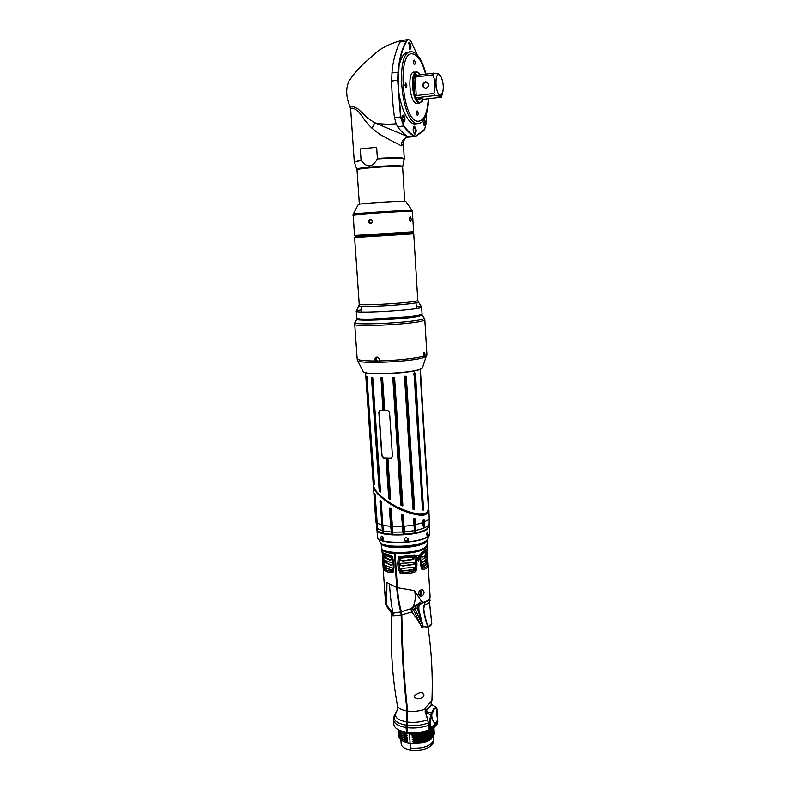 <?xml version="1.0" encoding="UTF-8"?>
<svg xmlns="http://www.w3.org/2000/svg" width="790" height="790" viewBox="0 0 790 790"><rect width="100%" height="100%" fill="white"/><g stroke="black" fill="none" stroke-linecap="round" stroke-linejoin="round"><path stroke-width="1.19" d="M358.275 235.845L413.042 232.359L358.275 235.835M354.522 235.499L413.526 231.796M410.563 221.407L410.514 221.407C409.269 219.877 409.2 218.405 410.296 216.983L410.346 216.983C411.422 218.514 411.501 219.985 410.563 221.407M370.322 219.235C372.929 220.361 373.117 221.842 370.895 223.679L370.629 223.718C368.091 222.573 367.903 221.091 370.076 219.274L370.322 219.235M353.229 214.218L358.285 204.531C355.688 203.909 394.793 201.174 403.848 201.351L405.872 201.539L412.143 210.545M358.354 204.422C357.811 203.702 395.148 201.144 403.769 201.312L405.764 201.46M424.832 319.792L426.896 354.354L424.151 357.011L423.628 356.744L423.954 352.182C424.773 352.399 425.089 353.584 424.892 355.737L423.578 356.655M423.381 356.231C416.073 358.433 395.454 360.625 379.032 360.912L377.324 361.978L375.418 360.951C374.48 358.897 374.993 357.603 376.949 357.08C379.022 357.544 379.723 358.818 379.032 360.912L377.393 361.692L375.675 360.793L376.277 357.455L377.047 357.268C378.933 357.692 379.565 358.858 378.953 360.754M423.726 352.32L424.615 355.638M354.74 324.325L357.159 358.749C357.524 360.191 363.607 360.931 375.418 360.951L375.675 360.793M378.38 361.376C376.149 360.566 375.724 359.193 377.116 357.268M421.268 314.479L422.058 314.795L419.549 316.069C407.196 319.328 351.57 321.797 356.912 318.893L357.584 318.538M420.724 314.667L421.188 315.042L418.661 316.089C407.215 319.121 355.48 321.589 357.742 319.041L357.742 319.091M418.315 301.869L421.663 306.984L422.077 313.926C423.746 316.839 354.394 321.204 356.705 318.034L356.3 310.984L361.474 309.631M421.663 306.994C423.312 309.641 353.89 314.015 356.231 311.112M416.271 306.135L421.534 306.797M358.956 305.542C354.72 308.179 419.668 304.209 418.315 301.908L417.782 300.328C419.194 302.471 357.139 306.372 359.213 304.012L354.611 237.573L413.763 233.85L417.782 300.279M413.713 233.85L413.15 233.346L355.174 236.99M371.033 223.639C368.999 222.247 368.95 220.795 370.885 219.284M413.535 72.196L414.394 72.088C406.939 70.705 409.368 102.907 416.725 103.589L418.256 103.381M428.289 98.72C427.41 113.75 423.904 121.265 417.772 121.255C401.34 120.436 396.797 47.084 413.812 54.253C418.651 56.288 422.581 62.914 425.613 74.132M414.157 60.02L414.069 60.01C413.091 61.403 413.209 62.993 414.434 64.8L414.513 64.81C415.5 63.427 415.382 61.827 414.157 60.02M405.003 85.231L406.149 87.888L406.88 85.695L405.734 83.029L405.003 85.231M417.436 115.587L417.466 115.597C418.483 114.195 418.384 112.624 417.16 110.886L417.12 110.886C416.103 112.299 416.202 113.869 417.436 115.587M428.654 98.681C427.884 114.777 424.269 123.112 417.811 123.655L417.387 123.605C400.688 123.131 394.635 48.615 411.827 51.735L413.16 51.992C418.473 54.283 422.749 61.65 425.978 74.082M416.735 123.773L414.335 123.931C407.265 123.181 399.454 105.356 398.19 85.913L399.019 66.459C400.984 56.91 404.223 52.14 408.726 52.16L409.842 52.002M417.318 54.935L410.81 40.952C409.26 39.303 407.887 39.372 406.712 41.159C403.117 47.084 400.55 55.517 399.019 66.459M409.901 49.503L408.835 42.739L409.487 42.502C411.343 45.405 411.481 47.746 409.901 49.503M398.19 85.913L400.905 116.92L403.976 125.896C407.383 130.587 410.82 133.925 414.266 135.9L415.826 136.127L424.674 129.303L426.521 121.591L426.57 113.721M424.358 119.122C425.761 122.075 425.771 124.247 424.378 125.62L422.907 121.216M404.934 118.214C405.082 121.344 404.539 122.509 403.285 121.709L402.308 118.944L402.811 115.33C403.749 114.688 404.45 115.646 404.934 118.214M414.464 126.212C416.587 129.185 416.745 131.851 414.938 134.191L414.325 133.786C412.982 131.249 412.815 128.819 413.822 126.499L414.464 126.212M410.385 40.527L408.519 39.5L406.376 40.932C402.1 48.022 399.306 58.42 397.992 72.137L397.686 80.234L400.53 116.989L403.68 126.173C407.107 130.883 410.543 134.221 414.009 136.206L415.609 136.433L423.312 131.051L424.734 129.224M407.818 39.599L402.614 40.349L400.441 41.771C398.832 43.095 392.828 58.203 391.978 72.917L391.672 80.995C391.662 94.336 393.884 114.501 394.556 117.661L396.116 123.773L397.726 126.815C398.94 129.155 406.495 136.502 408.163 136.808L409.793 137.035M350.276 107.401L350.019 106.848C350.019 105.396 352.705 106.107 358.077 108.961L367.607 118.066L374.737 122.815L408.884 137.075M404.292 158.573L402.15 157.97C397.064 157.575 388.808 157.733 377.393 158.454L377.284 158.968C372.436 167.717 367.083 168.221 361.218 160.498L361.05 160.014L354.276 161.674L350.671 109.139C351.599 107.302 354.137 108.102 358.285 111.518C363.232 116.752 362.64 118.984 372.09 128.286C383.288 137.282 378.687 133.312 389.5 139.751L401.399 145.824L403.374 143.701M401.903 40.448C393.519 42.393 385.688 45.81 378.41 50.678L363.361 63.941C359.381 68.335 357.06 69.332 349.042 80.955C345.645 88.223 345.971 96.844 350.01 106.818M350.019 106.848L350.671 109.079M361.05 160.014L360.299 148.935L376.662 147.296L360.299 148.935M377.393 158.454L376.662 147.296M423.934 119.823C424.99 122.302 424.971 124.06 423.875 125.116L423.726 125.077M402.535 115.824L404.204 118.322L403.127 121.502M413.535 126.983L413.99 126.844C415.797 129.343 415.945 131.624 414.424 133.678L414.187 133.599M408.578 43.233L409.003 43.154C410.504 45.386 410.662 47.341 409.467 49.01L409.299 48.97M425.504 81.597C429.671 83.454 429.809 85.794 425.909 88.638C421.751 86.791 421.613 84.441 425.504 81.597M425.652 81.992L426.146 81.972C429.434 84.007 429.395 86.12 426.017 88.322L425.573 88.332C422.245 86.337 422.275 84.224 425.652 81.992M415.165 77.104L432.831 74.862C435.488 80.797 435.843 86.999 433.878 93.467L434.688 95.57L417.09 97.654L416.745 99.076L414.681 93.971L413.782 78.743L415.165 77.104L416.251 95.58L433.878 93.467M416.251 95.58L414.681 93.971M423.322 99.471L422.166 101.545L419.757 102.542C412.479 101.762 410.553 69.619 417.999 72.473L420.626 74.764M413.782 78.743L415.293 74.517L417.584 75.159M422.374 101.278L419.283 103.184C412.015 102.493 409.615 70.498 416.982 71.87L419.302 73.213M441.027 76.768L438.529 73.895L433.424 73.134L415.777 75.386L415.293 74.517M442.301 93.971L441.353 97.18L439.763 96.183L434.688 95.57M416.745 99.076L422.413 100.36L423.963 99.234L441.353 97.18M433.424 73.134L432.831 74.862M440.198 95.195C435.478 94.563 434.253 72.868 439.062 74.773L441.353 77.4C443.437 82.762 443.842 87.966 442.568 92.993L440.198 95.195M386.478 606.216L386.606 605.18L393.173 613.139C391.741 607.994 390.497 598.307 389.44 584.077L396.738 587.474L394.487 553.681C386.903 552.98 382.706 551.46 381.886 549.109M385.619 604.004L386.458 606.177L385.589 603.57L386.606 605.18L386.972 582.299C387.09 584.136 385.224 595.255 385.589 603.57M389.44 584.077L386.972 582.299M382.765 552.822L391.899 555.953C394.279 561.749 394.654 567.289 393.015 572.553C388.473 572.78 385.431 571.683 383.891 569.244L382.765 552.822L383.555 554.017L384.523 568.326L383.891 569.244M381.866 549.06L382.103 552.467M394.487 553.681L396.985 587.414C397.587 596.42 398.92 604.399 400.974 611.351L401.429 614.729C401.853 648.6 403.799 680.605 407.265 710.743L406.593 731.994L406.05 727.551L407.038 711.039C403.572 680.891 401.616 648.876 401.192 614.995L400.787 611.924C398.683 604.686 397.331 596.539 396.738 587.474M390.823 611.845L391.84 615.242L393.025 615.815L401.192 614.995M406.366 732.251C398.496 730.829 394.329 728.183 393.845 724.302L393.548 719.917M384.809 551.42L394.733 553.504M401.666 731.175L409.141 733.653M403.483 731.678L408.993 733.377M407.689 711.128C413.851 711.82 419.638 711.198 425.05 709.262L428.447 722.919L429.197 729.911C422.304 732.478 414.908 733.298 407.008 732.35L407.689 711.128C404.213 680.911 402.258 648.827 401.843 614.867L401.429 611.756C399.355 604.794 398.022 596.786 397.41 587.711L395.138 553.523C408.4 554.55 425.593 550.679 426.817 546.512M408.766 732.557L409.289 733.93C416.281 734.72 422.541 733.841 428.062 731.293L415.56 735.075L412.331 734.206M400.915 739.855L401.192 743.963C401.587 746.975 404.737 749.009 410.672 750.056M433.295 742.205L433.266 742.541C430.501 748.377 422.976 750.925 410.691 750.184L410.415 748.14C422.956 748.89 430.639 746.303 433.453 740.378L433.473 739.578M398.881 736.438L402.12 740.684L407.759 742.837L404.915 741.968M407.759 742.837L410.119 743.202L410.415 748.14M409.506 733.959L410.119 743.202L416.587 743.153L413.239 741.919C412.015 741.613 412.005 741.455 413.209 741.425L416.439 740.941L413.121 740.023C411.886 739.717 411.876 739.549 413.081 739.529L416.34 739.351L412.992 738.117C411.758 737.821 411.748 737.653 412.963 737.623L416.192 737.139L412.864 736.221C411.639 735.915 411.63 735.757 412.834 735.727L416.093 735.549L415.56 735.075M410.089 743.232L411.886 743.439M403.67 741.464L403.66 741.247C400.599 739.954 399.009 738.314 398.881 736.339L398.93 735.678M398.772 734.72L398.772 734.779C398.901 736.744 400.5 738.374 403.552 739.657L406.89 740.655C408.005 740.961 407.986 741.119 406.83 741.129L403.66 741.247M403.552 739.657L403.532 739.351C400.481 738.067 398.881 736.438 398.753 734.473L398.792 733.772M398.644 732.844L398.644 732.903C398.772 734.858 400.372 736.487 403.423 737.771L406.761 738.759C407.877 739.065 407.857 739.223 406.712 739.233L403.532 739.351M403.423 737.771L403.404 737.455C400.352 736.181 398.753 734.552 398.624 732.597L398.674 731.895M398.516 730.967L398.516 731.027C398.644 732.982 400.244 734.601 403.295 735.875L406.633 736.863C407.749 737.169 407.729 737.327 406.583 737.337L403.404 737.455M403.295 735.875L403.275 735.569C400.224 734.285 398.624 732.676 398.496 730.72L398.545 730.019M398.506 729.891L403.167 733.979L406.504 734.967C407.62 735.273 407.61 735.431 406.455 735.441L403.275 735.569M403.167 733.979L398.594 729.93M407.126 733.357L403.147 733.673M401.587 740.349L404.174 741.721M433.483 736.231L430.866 739.391L428.654 740.763L423.479 742.561L412.518 743.518M428.654 740.763L431.705 738.689M432.12 737.801C430.382 739.825 427.499 741.415 423.479 742.561M416.587 743.153L420.013 742.758C429.059 740.971 433.829 737.88 434.322 733.485L434.303 733.229M434.164 732.3L434.303 733.179C433.414 738.334 427.499 741.553 416.567 742.847M416.458 741.257L420.181 740.813C429.069 738.996 433.74 735.934 434.204 731.619L434.184 731.362M434.056 730.424L434.184 731.313C433.295 736.448 427.38 739.657 416.439 740.941M431.923 733.999C428.081 737.89 421.811 739.894 413.121 740.023M425.603 737.495L420.102 738.976L413.081 739.529M416.34 739.351L420.32 738.857C429.059 737.021 433.641 733.989 434.085 729.743L434.066 729.486M433.937 728.548L434.066 729.437C433.177 734.552 427.262 737.751 416.32 739.045M416.212 737.445L420.448 736.912C428.773 735.135 433.285 732.221 433.967 728.173M433.917 728.192C432.426 733.001 426.511 735.984 416.192 737.139M416.093 735.549L420.566 734.967L428.17 732.528L433.236 728.173M416.073 735.322L428.17 732.528M431.498 728.874L428.062 731.293M429.503 729.792C423.618 732.804 416.715 733.88 408.795 733.021M429.187 729.753L429.365 729.851C434.925 727.481 437.739 724.716 437.788 721.537L437.769 721.29M433.967 709.331L431.597 715.217L425.247 712.294M425.435 712.491C427.281 717.992 428.555 723.364 429.286 728.607L436.159 725.161L435.369 723.778L430.293 728.173C429.227 725.24 429.375 720.934 430.748 715.246L431.468 713.014L425.682 711.494L425.435 712.313M429.365 729.851L429.286 728.607M425.05 709.262L425.05 708.107L431.942 700.671C432.93 676.27 431.617 651.73 428.012 627.062M431.419 704.571L431.735 700.947M423.845 626.746L421.742 627.27L421.268 626.302C418.493 620.9 415.283 616.151 411.639 612.043L410.988 608.636L412.874 607.224C415.372 602.128 415.945 596.598 414.612 590.644L397.41 587.711M401.843 614.867L411.639 612.043L415.007 608.863L412.874 607.224L421.653 601.555L414.612 590.644M414.493 696.494C413.437 695.694 420.023 691.694 422.166 692.544L423.914 694.677C424.072 697.155 421.949 698.528 417.545 698.775C415.096 697.995 414.079 697.234 414.493 696.494M401.429 611.756L410.988 608.636M421.268 626.302L413.753 610.245L411.748 608.211M417.199 604.696L417.999 605.17L420.211 604.34C419.046 604.429 418.631 606.414 418.967 610.295L423.272 626.924L415.007 608.863M416.261 611.559L418.127 610.512L417.446 607.885C417.081 605.989 417.209 605.12 417.831 605.278L424.526 601.763C427.874 600.874 429.721 599.304 430.056 597.033L430.076 596.006M417.831 605.278L416.962 604.883C416.142 605.17 415.589 606.384 415.303 608.517L417.446 607.885M421.653 601.555L422.976 602.089M424.072 591.927C424.092 594.554 422.897 595.966 420.478 596.183L418.325 593.813C418.641 591.315 420.013 589.913 422.443 589.597L424.072 591.927M430.096 596.272L429.316 583.662M399.019 556.437L414.829 554.965C417.258 560.051 417.614 565.601 415.886 571.595C410.909 573.57 405.655 574.073 400.115 573.086C397.469 567.496 397.103 561.947 399.019 556.437L399.977 557.355C398.476 562.184 398.792 567.013 400.935 571.861L400.115 573.086M421.05 553.237L427.133 548.714L428.141 565.077C427.923 567.664 425.909 569.244 422.087 569.807C420.073 564.889 419.727 559.369 421.05 553.237L421.258 554.037C420.3 559.33 420.596 564.139 422.166 568.454L422.087 569.807M416.419 555.864L419.905 554.896L418.621 561.72L416.419 555.864L418.246 560.614L419.154 555.4L419.905 554.896M395.188 553.484C408.509 553.909 418.483 552.18 425.119 548.3M379.941 542.068L380.247 542.463C384.157 548.379 418.749 547.065 426.343 540.686L425.168 541.822C418.108 547.756 386.162 549.109 381.817 543.678M384.147 545.09C391.475 549.159 417.505 547.421 424.23 542.424M420.211 604.34L424.536 601.763M421.198 620.387L418.127 610.512L418.967 610.295M393.795 615.716L393.173 613.139L400.787 611.924M393.381 615.756L392.107 612.694L393.025 615.815M390.932 612.003L392.107 612.694L386.458 606.177L390.932 612.003M414.829 554.965L413.96 556.051L399.977 557.355M400.935 571.861C405.803 572.602 410.454 572.167 414.878 570.538L415.886 571.595M414.878 570.538C416.251 565.373 415.945 560.544 413.96 556.051M400.372 560.357L403.058 561.009L413.575 559.508L413.901 558.836L412.973 557.108L401.932 558.096L400.767 558.54L400.372 560.357M400.234 565.442L402.88 566.045L414.375 564.455L414.641 562.599L401.103 563.379L400.125 563.793L400.234 565.442M401.557 570.676L413.792 569.886L414.474 567.852L414.069 567.329L401.794 568.435L400.925 568.869L401.557 570.676M413.575 559.508L412.913 559.152L412.716 557.118M402.268 560.92L412.913 559.152M413.387 557.375L412.815 557.266M413.901 558.836L413.229 558.481M414.375 564.455L413.733 564.1L413.861 562.204M402.001 565.956L413.733 564.1M414.641 562.599L414.009 562.51M414.72 563.912L414.079 563.556M413.792 569.886L413.2 569.531L413.644 567.319M402.179 570.992L413.2 569.531M414.474 567.852L413.822 567.783M414.157 569.471L413.565 569.116M427.133 548.714L426.63 550.038L421.258 554.037M422.166 568.454C425.385 567.872 427.163 566.479 427.518 564.277L428.141 565.077M427.518 564.277L427.054 548.852M427.331 561.67L422.393 564.949L422.759 567.299L427.351 563.784L427.331 561.67L426.748 561.631M421.564 561.976L421.89 562.332C425.02 561.897 426.768 560.554 427.133 558.313L427.005 556.081L421.742 560.08L421.564 561.976M421.603 556.693L421.909 557.187C424.724 556.851 426.353 555.627 426.778 553.504L426.59 551.183L422.048 554.59L421.603 556.693M422.541 567.052L426.363 563.714L426.343 561.947M421.603 562.154C424.349 561.611 425.859 560.317 426.136 558.254L426.087 556.92M421.653 557.009C424.062 556.565 425.445 555.37 425.79 553.444L425.721 551.983M418.621 561.72L418.246 560.614M419.154 555.4L416.656 556.091M417.851 560.021L418.542 555.449M437.69 719.967L436.159 725.161M431.547 715.276L430.135 722.702L430.293 728.173M437.788 721.537L437.621 719.305C436.88 716.352 436.613 713.014 436.811 709.292L436.534 707.376L433.977 708.274L431.468 713.014L432.051 713.558L430.175 722.356M425.158 711.583L431.419 704.542M436.811 709.292L436.534 707.376L431.873 704.621L425.682 711.494M434.214 727.225L433.591 727.659M434.224 727.442L432.851 728.133M433.651 728.232L434.174 727.778M437.601 718.959L436.416 711.099M431.696 714.881C431.962 719.078 433.187 722.04 435.369 723.778L437.68 719.917L437.068 709.045M436.643 708.472L434.184 709.114M417.89 734.038L412.745 734.315M406.327 733.545L400.619 730.809M406.455 735.441L400.797 732.745M406.583 737.337L400.935 734.641M391.899 555.953L391.633 556.792L383.555 554.017M384.523 568.326C386.024 570.36 388.719 571.338 392.6 571.239L393.015 572.553M392.6 571.239C393.815 566.657 393.499 561.838 391.633 556.792M383.812 556.792L383.979 557.483L389.687 560.08L391.672 559.755L391.139 557.878L390.181 557.296L383.93 555.143L383.812 556.792L384.858 556.555L384.888 555.469M383.999 561.759L390.398 565.156L392.393 564.88L392.284 563.24L391.445 562.697L383.999 560.1L383.999 561.759L385.036 561.522L384.967 560.396M384.661 567.338L391.05 570.222L391.949 569.975L392.245 568.247L391.494 567.694L384.503 565.206L384.661 567.338L385.688 567.101L385.471 565.472M383.979 557.483L385.026 557.246L384.858 556.555M390.606 560.08L385.026 557.246M383.851 555.38L384.621 555.38M384.157 562.332L385.194 562.095L385.036 561.522M391.386 565.166L385.194 562.095M383.91 560.456L384.967 560.485M384.819 567.773L385.688 567.101M391.662 570.173L385.856 567.546M384.424 565.699L385.49 565.749M402.545 530.199L401.992 514.725L402.821 531.206L403.196 533.448L404.312 533.369L403.512 515.426L402.08 514.596L401.478 514.971L403.196 533.448L401.913 514.863L403.265 515.1M404.411 531.137L404.213 526.278L413.911 525.044L414.76 532.006L413.753 518.902L414.355 529.991M415.244 519.05L414.711 519.04L415.54 529.577L414.543 529.754L413.861 518.862L414.711 519.04L415.589 531.838L415.244 519.05L413.526 519.04M423.677 519.425L423.134 519.83L423.075 526.061L423.993 527.187M423.134 519.83L424.102 519.563L424.339 526.851M429.424 523.414L428.851 508.997L426.926 513.589C421.949 516.64 412.034 514.813 397.182 508.118C382.123 499.665 374.174 492.18 373.354 485.672L373.354 485.672M375.082 494.392L374.539 493.651L377.136 527.503M380.405 500.83L382.271 529.873L383.19 530.09L381.215 501.709L379.901 500.85L382.637 532.134L380.434 500.86M389.944 508.128L389.431 508.444L390.625 526.397L391.692 533.467L389.944 508.365L391.307 531.216L391.692 533.467L392.739 533.526L391.287 509.195L389.431 508.444M402.683 531.255L404.105 531.107L403.176 515.218L402.08 514.596M403.275 515.297L401.853 514.567M402.94 532.045L392.689 532.124L392.334 526.476M383.031 528.441L383.14 529.093M377.66 528.816L375.082 494.422M414.444 529.794L414.76 532.006L415.589 531.838L415.698 529.586M414.533 530.623L404.273 531.956M414.987 518.724L413.792 518.773M413.98 518.694L414.869 518.882L413.95 518.566M413.782 518.783L414.009 525.004M424.358 524.619L424.032 525.459L423.539 524.846M424.102 519.563L424.032 525.459M374.539 493.651L377.719 529.28M377.581 528.233L374.964 494.017M374.727 493.562L374.983 494.076M381.037 501.393L380.148 500.534M381.047 501.344L380.257 500.603M391.099 508.997L389.944 508.246M402.396 526.367L392.324 526.456L391.08 508.849M392.758 531.334L391.159 509.096M391.159 531.236L392.541 531.265L392.739 533.526L392.689 532.124M391.435 532.055L383.298 530.959L383.199 530.12M382.143 529.883L382.637 532.134L383.357 532.312L383.259 530.929M382.4 530.712L377.65 528.658M382.044 532.924C391.425 536.311 415.925 534.682 424.753 530.08M427.528 531.976L427.469 536.074L427.528 531.976M381.906 536.134C383.417 537.427 383.663 538.77 382.666 540.163L382.182 540.172C380.829 538.839 380.582 537.496 381.461 536.143L381.906 536.134M406.228 537.595L408.321 538.839C408.637 540.34 408.035 541.278 406.495 541.673L404.381 540.36C404.075 538.869 404.687 537.951 406.228 537.595M426.965 532.954L426.837 535.028M365.572 372.841L373.285 484.616C374.104 491.123 382.044 498.599 397.113 507.042C411.965 513.747 421.89 515.574 426.867 512.532L428.832 508.335M420.211 372.633L428.447 506.568L420.162 372.821M414.246 375.685L413.693 374.43C414.217 372.228 414.839 372.09 415.55 374.026L423.361 510.073L422.512 509.975L414.612 374.924M392.877 377.245L400.826 504.988L402.248 505.837L402.87 505.422L394.595 377.561L392.541 377.689M413.19 509.392L405.023 376.129L406.307 376.415L414.661 509.086L414.296 509.58L413.002 509.056L404.845 376.356M412.894 509.086L404.51 376.623L404.984 376.139M374.262 484.803L366.54 376.297L374.391 484.576M380.346 492.101L379.21 490.906L371.488 377.689L372.791 377.798L380.346 492.101L379.476 490.896L371.754 377.679L372.613 377.541L371.902 377.482L379.714 490.896L380.474 491.627M386.043 458.121L387.91 458.18L390.645 499.201L390.082 499.537L388.739 498.46L386.043 458.121L383.693 458.003L381.777 455.791L378.844 412.271L379.654 410.445L382.854 410.296L381.057 377.64L382.577 378.055L384.73 410.306L387.298 410.287L389.559 412.36L392.433 456.077L391.633 457.805L390.467 458.19L391.494 457.904M387.91 458.18L390.467 458.19M376.346 491.35C386.419 505.719 421.465 519.02 426.412 512.809M390.645 499.201L387.683 458.082M395.622 506.439C405.912 511.703 414.197 514.27 420.458 514.132M377.383 492.693C380.247 496.258 384.523 499.892 390.221 503.586C406.554 512.799 418.196 516.097 425.158 513.48M428.792 509.639L426.817 513.411C421.692 521.351 378.015 501.798 374.233 488.023M415.313 375.319L423.351 509.599L422.541 509.955L423.065 509.619L414.75 374.875M423.588 509.57L414.76 374.894M401.241 504.869L392.976 377.61L394.171 377.541L402.446 505.363L401.024 504.948L402.426 505.62L401.063 504.909L392.798 377.64L400.826 504.988M392.986 377.423L394.368 377.541L392.995 377.59M402.426 505.867L394.595 377.561M414.059 509.57L413.131 508.948L414.197 509.333L413.239 508.928L404.875 376.346M405.023 376.129L406.021 376.405L414.296 509.58M406.307 376.396L405.764 376.415L414.098 509.115M404.885 376.504L405.764 376.415M374.381 484.547L366.916 376.583M366.461 376.672L374.351 483.994M380.543 491.755L372.752 377.798M372.554 377.393L380.484 491.726M384.73 410.306L382.459 378.045M384.592 410.257L382.854 410.296M380.01 410.287L379.082 412.173L382.014 455.672L383.92 457.894L390.695 458.082M390.527 499.152L387.781 458.141L390.527 499.152L389.272 498.401L386.577 458.052M390.477 499.29L389.016 498.421L386.32 458.091M383.13 410.267L380.978 378.035L382.241 377.818L384.592 410.287M383.377 410.237L381.234 378.005L382.577 378.055M428.308 506.696L420.162 372.929M420.408 372.831L428.289 506.538M383.14 539.659L382.271 536.331M408.203 538.592L406.317 541.239L404.332 540.202M429.266 518.507L429.128 524.471M421.001 592.619L421.07 591.72L421.159 593.102L420.082 592.549L420.635 594.238L420.092 593.004L420.527 591.424L420.082 592.51M420.527 591.424L421.07 591.7L420.537 591.414M421.159 593.102L420.715 594.218L420.122 593.665M420.112 593.241L420.082 592.579M421.159 593.122L420.112 593.379L420.774 593.725M430.224 600.173L428.555 603.254L424.813 604.844L424.813 602.197C427.904 601.308 429.651 599.808 430.046 597.714L429.977 597.447M424.813 602.197L427.4 600.647M423.183 626.677L427.844 627.112C421.188 607.006 424.131 604.745 424.447 604.745L424.457 601.931M430.915 625.147L427.963 627.053M429.503 602.197L431.794 623.478L427.844 627.112M428.555 603.254L429.464 602.306L431.765 623.567M428.131 626.796C426.017 621.641 423.302 609.297 423.904 608.093L424.447 604.745M353.061 215.186C350.77 214.653 399.019 211.404 409.951 211.364L412.4 211.453L412.153 210.575L409.714 210.456C398.713 210.476 350.247 213.764 353.209 214.278L354.463 235.499M419.796 369.503C410.356 373.285 367.676 375.408 364.17 372.297M422.551 367.715L420.201 369.236C410.198 373.236 364.733 375.27 363.361 371.823L363.232 371.626M426.886 354.266L422.354 368.11L420.013 369.444C414.335 371.241 405.033 372.564 392.097 373.423L373.67 373.729C370.085 373.7 363.252 372.554 363.361 371.823L357.505 360.378C356.991 364.299 412.123 361.919 424.082 357.445L426.778 355.776M424.299 318.192L424.832 319.851L422.087 321.066C409.556 324.572 352.212 327.257 354.74 324.265L355.056 322.675M422.137 314.924L424.21 318.064C424.615 318.459 423.746 318.923 421.593 319.456C408.549 323.031 349.437 325.608 355.194 322.409L356.784 319.16M371.883 319.081L407.176 316.829M363.361 236.506L409.971 233.406M406.712 41.159L400.441 41.771M398.239 72.206L391.978 72.917M397.943 80.264L391.672 80.995M400.905 116.92L394.556 117.661M403.976 125.896L397.726 126.815M414.266 135.9L408.163 136.808M372.09 128.286L374.737 122.815C381.165 124.247 388.295 124.563 396.116 123.773M401.399 145.824C401.537 140.936 403.769 138.053 408.084 137.183M404.243 159.116L402.13 158.474C397.024 158.079 388.739 158.247 377.284 158.968M356.863 169.258L356.853 169.228C355.135 167.826 392.116 165.001 400.737 165.9L402.683 166.443M361.218 160.498L354.364 162.167L354.276 161.674M359.361 204.175L357.021 169.949C355.263 168.576 392.087 165.772 400.668 166.65L402.633 167.125M423.963 99.234L417.09 97.654M391.84 615.361C390.29 645.953 392.136 675.993 397.39 705.47C398.051 708.186 401.271 710.042 407.038 711.039M406.603 721.961C396.787 719.937 393.469 716.481 396.639 711.583C397.785 709.282 397.548 704.601 397.4 705.549M395.889 712.669L394.575 715.009C392.541 719.888 396.392 723.285 406.119 725.2M406.05 727.551C398.18 726.148 394.013 723.521 393.529 719.68L394.18 715.868M406.346 725.22L406.771 725.279C414.483 726.198 421.702 725.408 428.447 722.919M419.806 742.867L425.682 741.356L419.806 742.867L413.338 743.321M432.021 735.895C428.17 739.795 421.909 741.8 413.239 741.919M425.632 739.43L419.954 740.921L413.209 741.425M431.814 732.093C427.983 735.984 421.702 737.988 412.992 738.117M425.573 735.569L420.221 737.031L412.963 737.623M431.804 730.069C428.032 734.029 421.722 736.073 412.864 736.221M420.3 735.095L425.573 733.624L420.3 735.095L412.834 735.727M428.901 725.22C421.998 727.768 414.592 728.577 406.702 727.649M427.311 719.868C421.07 722.149 414.375 722.88 407.245 722.05M382.024 549.346L382.172 549.573C385.046 555.429 418.038 554.402 425.287 548.201L426.926 546.255M381.728 543.629C384.661 549.376 417.693 548.309 424.961 542.207L426.442 540.656M381.244 543.323C382.36 549.563 417.485 548.882 425.158 542.414L426.876 540.291M381.155 543.263L381.442 547.5C380.237 554.304 417.357 554.165 425.454 547.253L427.212 544.458M381.965 549.257L382.133 549.514C385.016 555.38 418.058 554.353 425.316 548.132L426.975 546.137M427.38 563.31L426.393 563.24M427.351 563.784L426.363 563.714M427.133 558.313L426.136 558.254M427.133 557.72L426.136 557.651M426.778 553.504L425.79 553.444M426.788 552.783L425.79 552.724M434.441 708.897L434.915 708.61L434.135 709.193L433.977 708.274M406.712 739.233L401.083 736.537M406.83 741.129L401.221 738.443M404.006 526.249L403.512 515.426M415.343 524.718L423.312 522.575M424.269 522.2L429.069 518.921M373.384 485.988L375.813 521.153L376.751 522.704M377.057 523.128L381.807 525.044M381.165 501.69L382.824 525.36L381.215 501.709M382.824 525.36L390.872 526.357M377.334 528.352L375.823 521.321M429.395 517.608L429.276 526.031L427.232 528.698C418.127 536.005 376.781 536.677 376.978 529.32C376.613 536.44 418.266 535.896 427.291 528.579L429.296 525.745M429.128 524.52L427.4 526.259C424.981 527.898 421.07 529.29 415.639 530.426L415.55 530.426M423.904 525.617L424.704 525.409M424.279 524.915L423.983 519.356M424.181 527.848L424.102 526.584M377.511 527.71L375.023 494.165M427.281 528.619L428.052 527.977M378.479 531.255C384.523 536.795 419.391 534.998 427.113 528.747M377.363 530.248C379.161 536.884 418.591 535.906 427.153 528.945L429.029 526.821M376.978 529.33L376.958 529.636C375.517 536.973 418.117 536.657 427.351 529.162L429.286 525.864M376.978 529.804L377.452 536.785C376.02 544.3 418.582 544.043 427.795 536.38L429.78 533.319M377.521 537.249L377.63 537.674C378.657 544.705 419.046 543.925 427.785 536.637L429.78 533.783M426.343 540.686L428.071 538.721M383.555 544.409C392.018 548.122 416.834 546.473 424.724 541.673M427.173 536.124L427.044 537.121M422.512 509.975L414.217 375.675M414.661 509.086L414.138 509.086M405.734 376.396L404.964 376.326M366.54 376.297L374.381 484.507M379.21 490.906L379.714 490.896M371.488 377.689L372.001 377.669M371.725 377.294L372.613 377.541M372.722 377.709L372.021 377.65M380.691 378.064L381.234 378.005M381.057 377.64L382.449 378.035M382.35 378.005L384.503 410.247M386.893 533.971C398.111 535.383 409.171 534.652 420.082 531.769M420.211 592.184L420.981 592.263M355.085 236.003L354.503 235.489M413.634 231.776L412.4 211.453M413.042 232.359L413.545 231.776M363.578 236.21L363.005 237.01M404.727 233.623L405.398 234.344M416.063 302.728L416.409 308.475M361.237 306.214L361.632 311.971M357.505 360.378L357.169 358.838M376.277 357.455L376.879 357.278M359.164 318.795L359.233 319.664M419.737 314.934L419.786 315.793M358.897 305.7L356.349 310.934M359.104 305.187L359.213 304.061M355.204 236.99L354.71 237.563M409.98 233.455L404.974 233.889M409.901 232.536L409.951 233.327M358.275 235.785L358.324 236.575M370.076 219.274L370.737 219.255M414.75 123.991L417.811 123.655M408.144 137.183L414.918 136.502M404.737 201.341L402.633 167.085L404.282 158.523L403.394 143.918C403.729 139.475 405.319 137.233 408.144 137.193M354.364 162.157L357.021 169.919M422.166 101.545L421.781 102.137M416.616 103.569L419.569 103.223M413.15 72.364L416.132 71.979M442.568 92.993L441.6 96.558M427.064 82.219L426.146 81.972M385.599 603.688L382.4 556.901M433.483 739.766L433.295 736.655M433.266 742.541L433.453 740.378M425.662 739.42L419.954 740.921M425.632 737.485L420.32 738.857M425.603 735.559L420.201 737.031M429.335 584.047L427.983 561.907M427.331 551.292L427.005 546.038M426.956 540.222L427.222 544.616L426.709 546.71L425.247 548.25C417.92 554.471 385.184 555.548 382.172 549.573L381.452 547.638M431.231 704.739L431.044 701.727M435.863 706.932L436.584 707.396M376.958 529.636L376.563 527.088M392.571 529.932L391.05 508.967M383.19 530.11L383.091 529.053M377.462 536.943L380.247 542.463C384.523 548.606 418.463 547.213 426.264 540.785L427.627 539.481L429.681 534.405L429.296 525.844M373.305 484.892C374.628 496.742 409.724 519.198 426.807 512.68L428.851 508.651L420.379 369.305M419.46 595.779L420.349 595.275C421.593 593.952 421.643 592.224 420.517 590.091M427.884 627.102C429.888 626.618 431.192 625.413 431.804 623.498"/></g></svg>
